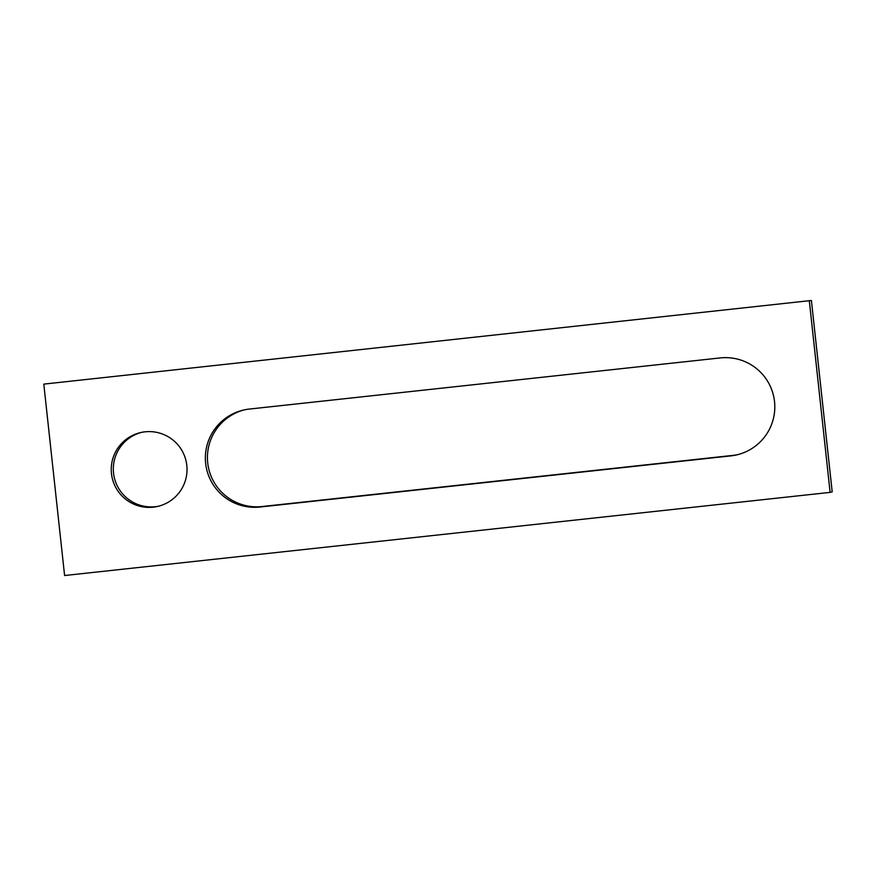 <?xml version="1.0" encoding="UTF-8"?>
<svg xmlns="http://www.w3.org/2000/svg" width="876" height="876" viewBox="0 0 876 876"><rect width="100%" height="100%" fill="white"/><g stroke="black" fill="none" stroke-linecap="round" stroke-linejoin="round"><path stroke-width="1.31" d="M158.906 506.12A37.898 37.898 76.7 0 1 113.957 475.964A37.898 37.898 76.7 0 1 141.441 432.394M145.044 431.824A37.898 37.898 76.7 0 1 186.478 463.086A37.898 37.898 76.7 0 1 153.223 507.182A37.898 37.898 76.7 0 1 111.789 475.931A37.898 37.898 76.7 0 1 145.044 431.824M809.336 300.972L830.12 492.378L64.594 575.521L43.8 384.115L811.406 300.479L832.2 491.885L830.12 492.378M811.406 300.479L43.8 384.115M737.931 454.589A49.264 49.264 76.7 0 1 732.938 455.389L262.023 506.536A49.264 49.264 76.7 0 1 208.236 466.437A49.264 49.264 76.7 0 1 244.305 409.869M249.299 409.07L720.225 357.923A49.264 49.264 76.7 0 1 774.099 398.547A49.264 49.264 76.7 0 1 730.869 455.881L259.942 507.029A49.264 49.264 76.7 0 1 206.068 466.404A49.264 49.264 76.7 0 1 249.299 409.07M730.869 455.881L732.938 455.389M259.942 507.029L262.023 506.536"/></g></svg>

